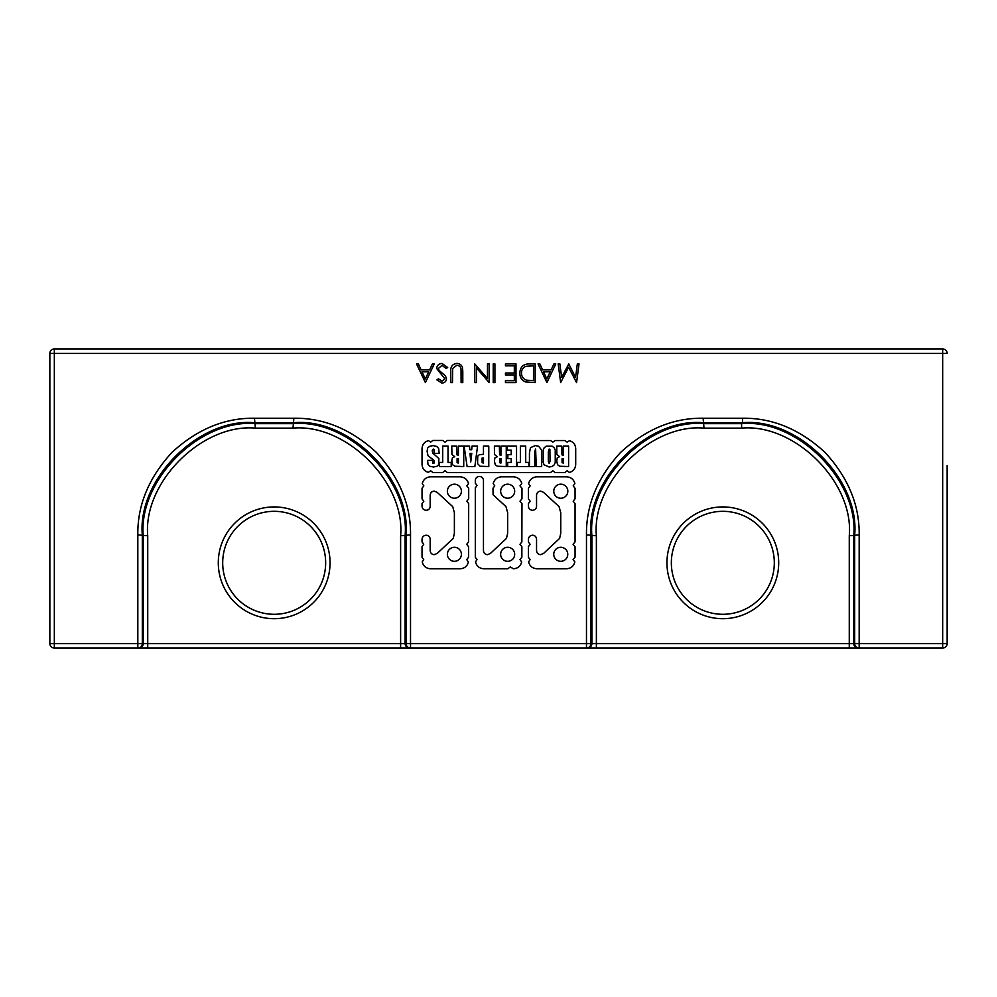 <?xml version="1.0" encoding="UTF-8"?>
<svg xmlns="http://www.w3.org/2000/svg" width="997" height="997" viewBox="0 0 997 997"><rect width="100%" height="100%" fill="white"/><g stroke="black" fill="none" stroke-linecap="round" stroke-linejoin="round"><path stroke-width="1.5" d="M778.707 562.807A55.882 55.882 0 0 1 722.825 618.688A55.882 55.882 0 0 1 666.943 562.807A55.882 55.882 0 0 1 722.825 506.925A55.882 55.882 0 0 1 778.707 562.807M671.342 562.807A51.483 51.483 0 0 0 722.825 614.289A51.483 51.483 0 0 0 774.308 562.807A51.483 51.483 0 0 0 722.825 511.324A51.483 51.483 0 0 0 671.342 562.807M330.057 562.807A55.882 55.882 0 0 1 274.175 618.688A55.882 55.882 0 0 1 218.293 562.807A55.882 55.882 0 0 1 274.175 506.925A55.882 55.882 0 0 1 330.057 562.807M222.692 562.807A51.483 51.483 0 0 0 274.175 614.289A51.483 51.483 0 0 0 325.658 562.807A51.483 51.483 0 0 0 274.175 511.324A51.483 51.483 0 0 0 222.692 562.807M461.399 491.209A7.016 7.016 0 0 0 454.383 484.193A7.016 7.016 0 0 0 447.379 491.209A7.016 7.016 0 0 0 454.383 498.213A7.016 7.016 0 0 0 461.399 491.209M461.399 554.307A7.016 7.016 0 0 0 454.383 547.291A7.016 7.016 0 0 0 447.379 554.307A7.016 7.016 0 0 0 454.383 561.311A7.016 7.016 0 0 0 461.399 554.307M567.829 491.209A7.029 7.029 0 0 0 560.8 484.181A7.029 7.029 0 0 0 553.771 491.209A7.029 7.029 0 0 0 560.8 498.238A7.029 7.029 0 0 0 567.829 491.209M567.767 554.307A7.016 7.016 0 0 0 560.75 547.291A7.016 7.016 0 0 0 553.746 554.307A7.016 7.016 0 0 0 560.75 561.311A7.016 7.016 0 0 0 567.767 554.307M514.676 491.209A7.016 7.016 0 0 0 507.66 484.193A7.016 7.016 0 0 0 500.656 491.209A7.016 7.016 0 0 0 507.66 498.213A7.016 7.016 0 0 0 514.676 491.209M514.676 554.307A7.016 7.016 0 0 0 507.66 547.291A7.016 7.016 0 0 0 500.656 554.307A7.016 7.016 0 0 0 507.66 561.311A7.016 7.016 0 0 0 514.676 554.307M947.15 465.599L947.15 643.563L947.15 465.599M546.917 382.599L538.044 363.905L539.863 363.905L542.63 369.899L551.104 369.899L553.946 363.905L555.778 363.905L546.917 382.599M515.997 363.905L515.997 382.599L505.454 382.599L505.454 380.68L514.315 380.68L514.315 374.934L505.454 374.934L505.454 373.015L514.315 373.015L514.315 365.824L505.454 365.824L505.454 363.905L515.997 363.905M487.471 363.905L489.153 363.905L489.153 382.599L476.454 367.881L476.454 382.599L474.771 382.599L474.771 363.905L487.471 378.586L487.471 363.905M442.007 363.431L447.69 367.507L446.108 368.454L442.007 365.338L438.344 368.516L439.016 370.348L445.447 375.869L446.494 378.71C446.207 381.452 444.662 382.898 441.883 383.072L436.91 379.919L438.418 378.76L442.07 381.166L444.812 378.798L436.661 368.479C437.047 365.351 438.83 363.668 442.007 363.431M742.541 418.229C772.314 417.83 799.806 429.221 825.018 452.389C848.185 477.6 859.576 505.093 859.177 534.866L859.177 643.563L942.663 643.563L942.663 353.437L54.337 353.437L54.337 643.563L137.823 643.563L137.823 534.866C137.424 505.093 148.815 477.6 171.983 452.389C197.194 429.221 224.686 417.83 254.459 418.229L293.891 418.229C323.664 417.83 351.156 429.221 376.368 452.389C399.535 477.6 410.926 505.093 410.527 534.866L410.527 643.563L586.473 643.563L586.473 534.866C586.074 505.093 597.465 477.6 620.633 452.389C645.844 429.221 673.336 417.83 703.109 418.229L742.541 418.229L742.541 422.716L703.109 422.716C647.614 417.706 585.949 479.37 590.959 534.866L590.959 643.563L591.894 643.563L591.894 535.788C586.884 480.305 648.548 418.64 704.032 423.65L741.618 423.65C797.102 418.64 858.766 480.305 853.756 535.788L853.756 643.563L854.691 643.563L854.691 534.866C859.701 479.37 798.036 417.706 742.541 422.716L741.618 423.65L741.618 428.137L704.032 428.137C650.767 423.326 591.57 482.523 596.38 535.788L596.38 643.563L849.27 643.563L849.27 535.788C854.08 482.523 794.883 423.326 741.618 428.137M507.66 512.707L507.66 533.27L506.451 538.405L490.374 553.46L487.471 554.668C485.016 554.419 483.67 553.048 483.458 550.556L483.458 480.367C483.258 477.937 481.887 476.628 479.345 476.441C476.878 476.653 475.544 477.999 475.32 480.454L475.32 483.171L477.002 485.502L475.32 487.845L475.32 557.286L477.002 559.629L475.507 561.872C476.603 566.134 479.37 568.44 483.832 568.788L507.847 568.788L510.277 566.919L513.368 568.788C517.779 568.477 520.546 566.196 521.68 561.959L519.998 559.629L521.867 557.198L521.867 546.73L519.998 544.3L521.867 541.87L521.967 503.647L519.998 501.217L521.967 498.774L521.967 488.306L519.998 485.875L521.78 483.545C520.608 479.383 517.804 477.139 513.368 476.815L501.591 476.815C497.154 477.127 494.35 479.407 493.179 483.645L494.761 485.888L492.992 488.218L493.079 494.761L505.978 506.626L507.66 512.707M560.75 512.707L560.75 533.27L559.629 538.405L543.552 553.46L540.561 554.668C538.106 554.419 536.76 553.048 536.548 550.556L536.548 539.252C536.324 536.747 534.99 535.401 532.523 535.227C530.03 535.489 528.659 536.86 528.41 539.352L528.41 541.957L530.092 544.3L528.41 546.643L528.41 557.286L530.092 559.629L528.597 561.872C529.681 566.134 532.485 568.44 537.009 568.788L566.458 568.788C570.895 568.477 573.699 566.196 574.87 561.959L573.088 559.629L575.057 557.198L575.057 546.73L573.088 544.3L575.057 541.87L575.057 503.647L573.188 501.217L575.057 498.774L575.057 488.306L573.188 485.875L574.87 483.545C573.736 479.383 570.957 477.139 566.545 476.815L537.009 476.815C532.572 477.127 529.768 479.407 528.597 483.645L530.192 485.875L528.41 488.218L528.41 498.874L530.192 501.217L528.41 503.547L528.41 506.252C528.659 508.719 530.03 510.053 532.523 510.277C534.99 510.09 536.324 508.782 536.548 506.351L536.548 495.222C536.797 492.73 538.168 491.359 540.661 491.11L543.552 492.331L559.068 506.626L560.75 512.707M454.383 512.707L454.383 533.27L453.261 538.405L437.185 553.46L434.193 554.668C431.738 554.419 430.392 553.048 430.181 550.556L430.181 539.252C429.956 536.747 428.623 535.401 426.155 535.227C423.625 535.489 422.254 536.86 422.043 539.352L422.043 541.957L423.725 544.3L422.043 546.643L422.043 557.286L423.725 559.629L422.23 561.872C423.326 566.134 426.093 568.44 430.554 568.788L460.091 568.788C464.54 568.477 467.319 566.196 468.403 561.959L466.721 559.629L468.59 557.198L468.59 546.73L466.721 544.3L468.59 541.87L468.69 503.647L466.82 501.217L468.69 498.774L468.69 488.306L466.82 485.875L468.503 483.545C467.331 479.383 464.527 477.139 460.091 476.815L430.642 476.815C426.205 477.127 423.401 479.407 422.23 483.632L423.825 485.875L422.043 488.218L422.043 498.874L423.825 501.217L422.043 503.547L422.043 506.252C422.292 508.719 423.663 510.053 426.155 510.277C428.623 510.09 429.956 508.782 430.181 506.351L430.181 495.222C430.38 492.73 431.751 491.359 434.293 491.11L437.185 492.331L452.7 506.626L454.383 512.707M550.568 440.549L447.192 440.462L445.036 442.145L442.793 440.462L432.798 440.462L430.642 442.145L428.498 440.649C424.523 441.721 422.379 444.338 422.043 448.5L422.043 464.477C422.342 468.64 424.46 471.257 428.398 472.329L430.642 470.734L432.885 472.516L442.705 472.516L445.036 470.734L447.279 472.516L550.568 472.516L552.812 470.734L555.055 472.516L564.963 472.516L567.206 470.734L569.349 472.428C573.3 471.319 575.419 468.665 575.705 464.477L575.705 448.588C575.419 444.388 573.3 441.771 569.349 440.736L567.206 442.132L564.963 440.549L555.055 440.549L552.812 442.132L550.568 440.549M425.407 382.599L416.534 363.905L418.354 363.905L421.12 369.899L429.595 369.899L432.436 363.905L434.268 363.905L425.407 382.599M462.795 371.308L462.795 382.599L461.113 382.599L461.038 368.915C460.552 366.622 459.118 365.438 456.713 365.338L452.675 368.491L452.488 382.599L450.806 382.599L450.806 371.308C450.445 366.784 452.376 364.154 456.614 363.431C459.48 363.431 461.424 364.752 462.458 367.37L462.795 371.308M494.911 363.905L494.911 382.599L493.228 382.599L493.228 363.905L494.911 363.905M529.37 363.905L535.165 363.905L535.165 382.599L525.456 381.926C521.668 380.218 519.798 377.252 519.836 373.015C520.185 366.996 523.363 363.967 529.37 363.905M577.338 363.905L579.033 363.905L576.565 382.599L568.602 367.257L560.663 382.599L558.17 363.905L559.865 363.905L561.647 377.352L568.776 363.905L575.556 377.389L577.338 363.905M54.337 348.95A4.487 4.487 0 0 0 49.85 353.437L54.337 353.437L54.337 348.95A4.487 4.487 0 0 0 49.85 353.437L49.85 643.563L49.85 353.437A4.487 4.487 0 0 1 54.337 348.95L942.663 348.95A4.487 4.487 0 0 1 947.15 353.437L942.663 353.437L942.663 348.95A4.487 4.487 0 0 1 947.15 353.437A4.487 4.487 0 0 0 942.663 348.95M138.757 648.05L147.73 648.05L147.73 643.563L400.62 643.563L400.62 535.788C405.43 482.523 346.233 423.326 292.968 428.137L255.382 428.137C202.117 423.326 142.92 482.523 147.73 535.788L147.73 643.563L143.244 643.563L143.244 535.788C138.234 480.305 199.899 418.64 255.382 423.65L292.968 423.65C348.452 418.64 410.116 480.305 405.106 535.788L405.106 643.563L406.041 643.563L406.041 534.866C411.051 479.37 349.386 417.706 293.891 422.716L254.459 422.716C198.964 417.706 137.299 479.37 142.309 534.866L142.309 643.563L143.244 643.563A4.487 4.487 -90 0 1 138.757 648.05L409.593 648.05A4.487 4.487 -90 0 1 405.106 643.563L400.62 643.563L400.62 648.05L409.593 648.05M587.407 648.05L596.38 648.05L596.38 643.563L591.894 643.563A4.487 4.487 -90 0 1 587.407 648.05L859.177 648.05L849.27 648.05L849.27 643.563L853.756 643.563A4.487 4.487 90 0 0 858.243 648.05M947.15 643.563A4.487 4.487 0 0 1 942.663 648.05A4.487 4.487 0 0 0 947.15 643.563A4.487 4.487 0 0 1 942.663 648.05A4.487 4.487 0 0 0 947.15 643.563L942.663 643.563L942.663 648.05L859.177 648.05A4.487 4.487 90 0 1 854.691 643.563L859.177 643.563L859.177 648.05M586.473 648.05L586.473 643.563L590.959 643.563A4.487 4.487 -90 0 1 586.473 648.05L410.527 648.05L410.527 643.563L406.041 643.563A4.487 4.487 -90 0 0 410.527 648.05M137.823 648.05A4.487 4.487 90 0 0 142.309 643.563L137.823 643.563L137.823 648.05L54.337 648.05A4.487 4.487 0 0 1 49.85 643.563A4.487 4.487 0 0 0 54.337 648.05A4.487 4.487 0 0 1 49.85 643.563A4.487 4.487 0 0 0 54.337 648.05L54.337 643.563L49.85 643.563M568.602 466.534L568.602 446.058L563.28 446.058L563.28 455.317L561.972 454.856L561.685 446.058L556.737 446.058L556.825 454.482L559.629 456.713L557.298 457.748L556.737 460.926L557.572 464.752L559.728 466.247L568.602 466.534M562.059 462.708L563.28 463.069L563.28 458.495L562.059 458.682L562.059 462.708M543.178 450.17L543.178 462.508L544.113 464.851L549.16 467.007L552.251 466.434L554.307 464.752L555.242 462.421L555.242 450.083L554.207 447.753L552.151 446.158L546.169 446.158L544.113 447.84L543.178 450.17M548.325 461.299L549.16 463.543L550.008 461.299L549.908 449.522L549.16 449.049L548.325 451.853L548.325 461.299M529.444 466.534L534.766 466.534L534.766 451.392L535.613 449.049L536.261 466.534L541.683 466.534L541.496 449.896L538.604 446.245L535.327 445.597L530.466 447.653L529.444 452.887L529.444 466.534M517.194 466.534L528.884 466.534L528.884 462.421L525.706 462.421L525.706 446.058L520.372 446.058L520.372 462.421L517.194 462.421L517.194 466.534M516.546 466.534L516.546 446.058L507.286 446.058L507.286 450.17L511.212 450.17L511.212 454.669L507.847 454.669L507.847 458.583L511.212 458.583L511.212 462.421L507.66 462.421L507.66 466.534L516.546 466.534M506.264 466.534L506.264 446.058L500.93 446.058L500.93 455.317L499.622 454.856L499.347 446.058L494.387 446.058L494.487 454.482L497.291 456.713L494.948 457.748L494.387 460.926L495.235 464.752L497.378 466.247L506.264 466.534M499.721 462.708L500.93 463.069L500.93 458.495L499.721 458.682L499.721 462.708M488.779 466.534L488.779 446.058L483.458 446.058L483.458 454.283L479.245 454.757L477.75 456.152L477.563 463.63L480.093 466.247L488.779 466.534M482.149 462.708L483.458 463.069L483.458 457.847L482.05 458.122L482.149 462.708M467.095 466.534L474.859 466.534L477.563 446.058L472.055 446.058L471.681 449.709L469.811 449.709L469.525 446.058L464.103 446.058L467.095 466.534M469.998 453.348L470.746 461.96L471.768 453.348L469.998 453.348M463.73 466.534L463.73 446.058L458.408 446.058L458.408 455.317L457 454.856L456.726 446.058L451.766 446.058L451.953 454.482L454.757 456.713L452.426 457.748L451.766 460.926L452.613 464.752L454.856 466.247L463.73 466.534M457.1 462.708L458.408 463.069L458.408 458.495L457.1 458.682L457.1 462.708M439.527 466.534L451.205 466.534L451.205 462.421L448.027 462.421L448.027 446.058L442.705 446.058L442.705 462.421L439.527 462.421L439.527 466.534M427.563 460.365L428.025 464.565L429.994 466.347L433.545 467.007L436.811 466.347L438.68 464.664L438.867 458.495L432.698 453.074L432.237 450.744L433.259 449.049L434.007 449.423L434.193 453.348L439.154 453.348L438.68 448.488L436.723 446.432L433.072 445.597L429.62 446.344L427.651 448.027L427.09 451.292L428.025 455.691L434.007 460.365L434.106 463.069L432.698 463.256L432.511 460.365L427.563 460.365M422.005 371.819L425.308 378.96L428.685 371.819L422.005 371.819M533.495 380.68L533.495 365.824L526.005 366.298C523.001 367.494 521.493 369.737 521.506 373.015C521.518 376.554 523.163 378.935 526.428 380.156L533.495 380.68M543.515 371.819L546.817 378.96L550.194 371.819L543.515 371.819M147.73 535.788L137.823 534.866M254.459 418.229L255.382 428.137M292.968 428.137L293.891 418.229M410.527 534.866L400.62 535.788M596.38 535.788L586.473 534.866M703.109 418.229L704.032 428.137M859.177 534.866L849.27 535.788"/></g></svg>

